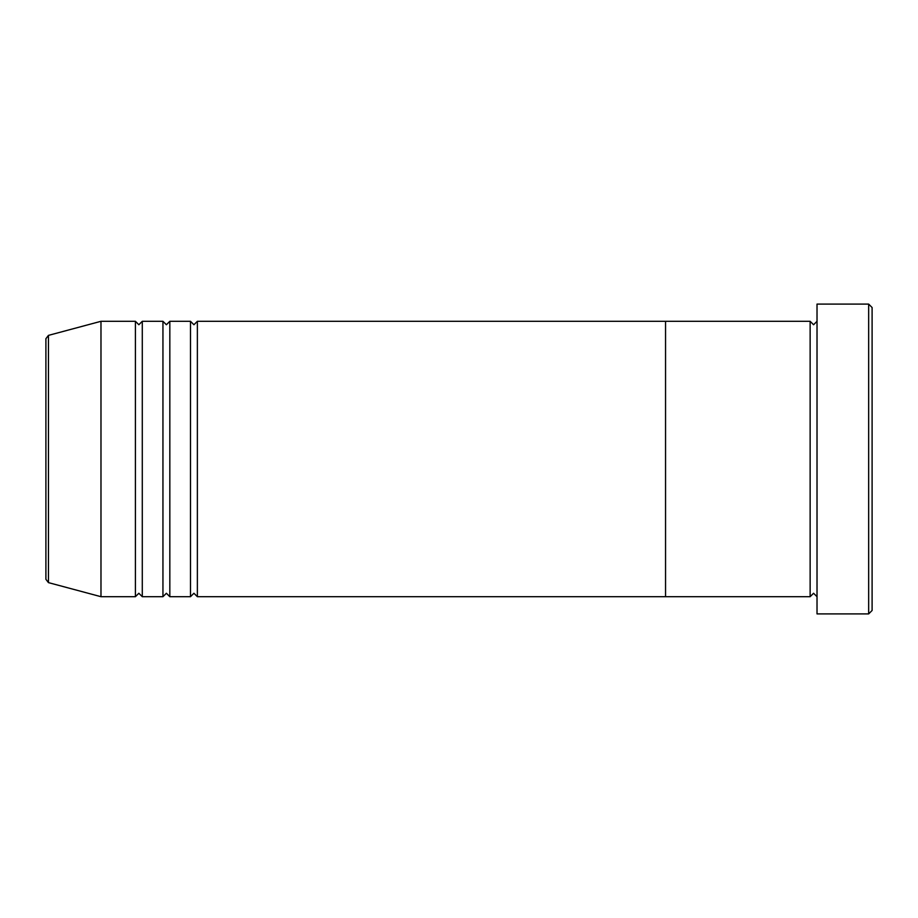 <?xml version="1.0" encoding="UTF-8"?>
<svg xmlns="http://www.w3.org/2000/svg" width="918" height="918" viewBox="0 0 918 918"><rect width="100%" height="100%" fill="white"/><g stroke="black" fill="none" stroke-linecap="round" stroke-linejoin="round"><path stroke-width="1.38" d="M868.658 304.087L872.1 307.53L872.1 610.47L868.658 613.913L868.658 304.087L817.02 304.087L817.02 613.913L868.658 613.913M810.135 321.3L810.135 596.7L665.55 596.7L665.55 459L665.55 596.7L197.37 596.7L197.37 321.3L665.55 321.3L665.55 459L665.55 321.3L810.135 321.3L813.577 324.743L817.02 321.3M190.485 321.3L190.485 596.7L169.83 596.7L169.83 321.3L190.485 321.3L193.927 324.743L197.37 321.3M162.945 321.3L162.945 596.7L142.29 596.7L142.29 321.3L162.945 321.3L166.387 324.743L169.83 321.3M135.405 321.3L135.405 596.7L100.98 596.7L100.98 321.3L135.405 321.3L138.847 324.743L142.29 321.3M45.9 459L45.9 579.304L45.9 338.696L48.447 335.38L48.447 582.62L45.9 579.304M817.02 596.7L813.577 593.257L810.135 596.7M48.447 582.62L100.98 596.7M48.447 335.38L100.98 321.3M135.405 596.7L138.847 593.257L142.29 596.7M162.945 596.7L166.387 593.257L169.83 596.7M190.485 596.7L193.927 593.257L197.37 596.7"/></g></svg>
